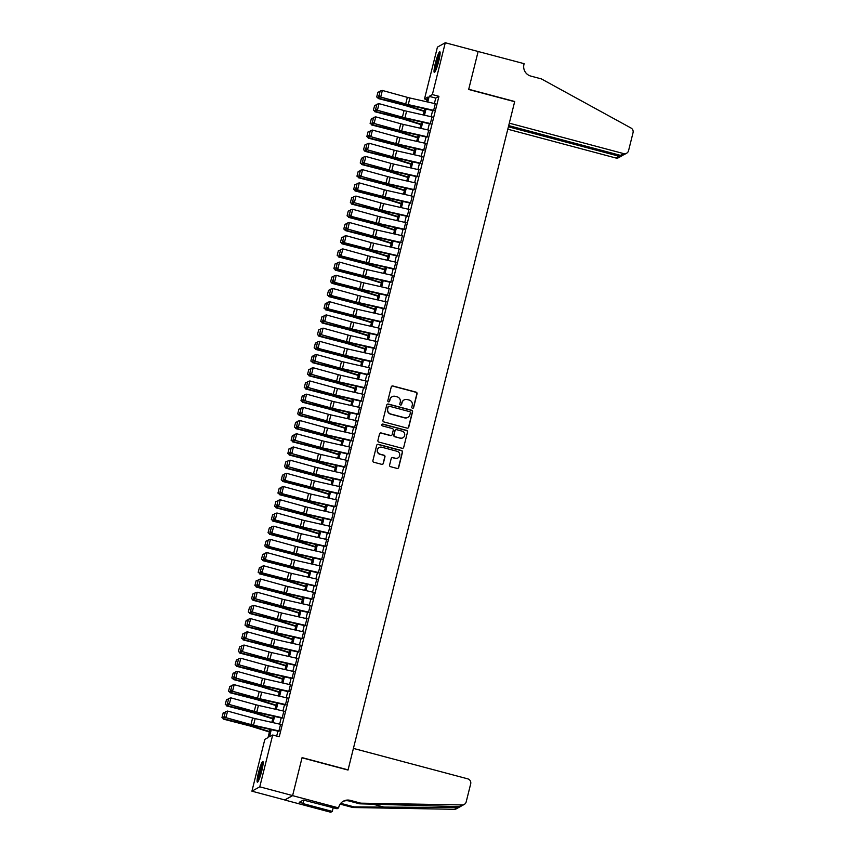 <?xml version="1.0" encoding="UTF-8"?>
<svg xmlns="http://www.w3.org/2000/svg" width="855" height="855" viewBox="0 0 855 855"><rect width="100%" height="100%" fill="white"/><g stroke="black" fill="none" stroke-linecap="round" stroke-linejoin="round"><path stroke-width="1.28" d="M412.495 408.23A0.941 0.93 61 0 0 413.617 407.557L417.058 393.792A1.347 1.325 61 0 0 416.086 392.146L392.873 385.968A1.347 1.325 61 0 0 391.259 386.92L387.828 400.696A0.941 0.93 61 0 0 389.185 401.754A0.941 0.93 61 0 0 389.634 401.177L390.072 399.392A4.307 4.243 61 0 1 395.234 396.346L397.169 396.859A4.307 4.243 61 0 1 400.268 402.107L399.819 403.891A0.941 0.93 61 0 0 401.177 404.949A0.941 0.93 61 0 0 401.626 404.372L402.074 402.587A4.307 4.243 61 0 1 407.226 399.541L409.16 400.055A4.307 4.243 61 0 1 412.26 405.302L411.811 407.076A0.941 0.93 61 0 0 412.495 408.23M413.061 408.198A0.941 0.93 61 0 0 413.403 407.675L416.845 393.909A1.347 1.325 61 0 0 415.872 392.263L392.659 386.086A1.347 1.325 61 0 0 391.793 386.15M389.078 401.807A0.941 0.93 61 0 0 389.42 401.294L390.072 399.392M401.07 405.003A0.941 0.93 61 0 0 401.412 404.49L402.074 402.587M258.467 772.76A10.698 1.379 104.9 0 1 262.87 761.506A10.698 1.379 104.9 0 1 261.769 770.921A10.698 1.379 104.9 0 1 257.366 782.175A10.698 1.379 104.9 0 1 258.467 772.76M435.419 63.014A10.698 1.379 104.9 0 1 439.833 51.76A10.698 1.379 104.9 0 1 438.733 61.175A10.698 1.379 104.9 0 1 434.329 72.429A10.698 1.379 104.9 0 1 435.419 63.014M389.591 465.056A1.347 1.325 61 0 0 390.553 466.691L397.073 468.422A1.347 1.325 61 0 0 398.687 467.471L402.491 452.177A1.347 1.325 61 0 0 401.529 450.542L378.316 444.354A1.347 1.325 61 0 0 376.702 445.316L372.887 460.61A1.347 1.325 61 0 0 373.849 462.245L381.725 464.34A1.347 1.325 61 0 0 383.339 463.389L384.964 456.837A1.347 1.325 61 0 0 384.002 455.202L380.101 454.165A3.602 3.548 61 0 1 379.214 447.55A3.602 3.548 61 0 1 381.822 447.229L397.115 451.301A3.602 3.548 61 0 1 397.992 457.917A3.602 3.548 61 0 1 395.384 458.237L392.83 457.553A1.347 1.325 61 0 0 391.216 458.504L389.591 465.056M427.083 99.629L424.508 98.934L437.429 47.111L445.284 42.75L478.137 51.492L468.668 89.465L514.657 101.702L348.071 769.863L302.082 757.616L292.613 795.577L259.77 786.824L251.915 791.185L264.836 739.361L268.021 737.598L270.062 729.379M445.284 42.75L432.363 94.574L429.178 96.348L427.767 102.023M271.281 729.657L269.507 736.764L272.692 735.001L279.254 736.754L438.936 96.326L432.363 94.574M272.692 735.001L259.77 786.824M407.119 428.12A1.347 1.325 61 0 0 408.733 427.169L412.548 411.875A1.347 1.325 61 0 0 411.576 410.229L388.362 404.052A1.347 1.325 61 0 0 386.749 405.003L382.933 420.297A1.347 1.325 61 0 0 383.906 421.932L407.119 428.12M407.525 432.021L403.71 447.315A1.347 1.325 61 0 1 402.096 448.277L378.883 442.088A1.347 1.325 61 0 1 377.91 440.453L379.545 433.902A1.347 1.325 61 0 1 381.159 432.951L390.575 435.462A1.347 1.325 61 0 0 392.189 434.511L393.268 430.161A1.347 1.325 61 0 0 392.306 428.526L382.495 425.918A0.941 0.93 61 0 1 382.271 424.187A0.941 0.93 61 0 1 382.955 424.101L406.553 430.386A1.347 1.325 61 0 1 407.525 432.021L403.71 447.315M433.656 110.327L435.302 103.722M430.364 123.537L432.01 116.932M427.073 136.736L428.718 130.131M423.781 149.946L425.427 143.341M420.489 163.145L422.135 156.54M417.197 176.354L418.843 169.75M413.906 189.554L415.551 182.949M410.614 202.763L412.26 196.158M407.322 215.962L408.968 209.357M404.03 229.172L405.676 222.567M400.738 242.371L402.384 235.766M397.447 255.581L399.093 248.976M394.155 268.78L395.801 262.175M390.863 281.99L392.509 275.385M387.572 295.189L389.217 288.584M384.28 308.399L385.926 301.794M380.977 321.598L382.634 315.003M377.686 334.807L379.331 328.202M374.394 348.006L376.04 341.412M371.102 361.216L372.748 354.611M367.81 374.415L369.456 367.821M364.519 387.625L366.164 381.02M361.227 400.824L362.873 394.23M357.935 414.034L359.581 407.429M354.643 427.233L356.289 420.639M351.352 440.443L352.997 433.838M348.06 453.642L349.706 447.047M344.768 466.851L346.414 460.247M341.476 480.05L343.122 473.456M338.185 493.26L339.83 486.655M334.893 506.47L336.539 499.865M331.601 519.669L333.247 513.064M328.309 532.879L329.955 526.274M325.018 546.078L326.663 539.473M321.726 559.288L323.372 552.683M318.434 572.487L320.08 565.882M315.142 585.696L316.788 579.092M311.84 598.895L313.486 592.291M308.548 612.105L310.194 605.5M305.256 625.304L306.902 618.699M301.965 638.514L303.611 631.909M298.673 651.713L300.319 645.108M295.381 664.923L297.027 658.318M292.089 678.122L293.735 671.517M288.798 691.332L290.444 684.727M285.506 704.531L287.152 697.937M282.214 717.74L283.86 711.136M438.936 96.326L435.751 98.101L434.393 103.519M432.651 110.53L431.102 116.729M429.36 123.74L427.81 129.928M426.068 136.939L424.518 143.138M422.765 150.149L421.226 156.337M419.474 163.348L417.935 169.547M416.182 176.558L414.643 182.746M412.89 189.757L411.351 195.955M409.598 202.966L408.059 209.154M406.307 216.176L404.768 222.364M403.015 229.375L401.476 235.563M399.723 242.585L398.184 248.773M396.431 255.784L394.892 261.972M393.14 268.994L391.601 275.182M389.848 282.193L388.309 288.381M386.556 295.402L385.017 301.591M383.264 308.602L381.715 314.79M379.973 321.811L378.423 327.999M376.681 335.01L375.131 341.198M373.389 348.22L371.84 354.408M370.097 361.419L368.548 367.607M366.806 374.629L365.256 380.817M363.514 387.828L361.964 394.016M360.222 401.038L358.673 407.226M356.92 414.237L355.381 420.425M353.628 427.447L352.089 433.635M350.336 440.646L348.797 446.834M347.045 453.855L345.505 460.043M343.753 467.054L342.214 473.253M340.461 480.264L338.922 486.452M337.169 493.463L335.63 499.662M333.877 506.673L332.339 512.861M330.586 519.872L329.047 526.071M327.294 533.082L325.755 539.27M324.002 546.281L322.463 552.48M320.711 559.491L319.172 565.679M317.419 572.69L315.869 578.888M314.127 585.899L312.577 592.088M310.835 599.109L309.286 605.297M307.543 612.308L305.994 618.496M304.252 625.518L302.702 631.706M300.96 638.717L299.41 644.905M297.668 651.927L296.119 658.115M294.377 665.126L292.827 671.314M291.085 678.336L289.535 684.524M287.782 691.535L286.243 697.723M284.491 704.744L282.952 710.933M281.199 717.944L279.66 724.132M277.907 731.153L276.689 736.07M278.922 730.94L280.568 724.345M292.613 795.577L284.758 799.938L251.915 791.185M426.549 101.745L427.692 97.171L424.508 98.934M271.815 722.368L273.354 716.18M275.107 709.158L276.646 702.97M278.399 695.959L279.938 689.771M281.69 682.75L283.229 676.562M284.982 669.551L286.532 663.352M288.274 656.341L289.824 650.153M291.566 643.142L293.115 636.943M294.857 629.932L296.407 623.744M298.149 616.733L299.699 610.534M301.441 603.523L302.991 597.335M304.733 590.324L306.282 584.125M308.024 577.114L309.574 570.926M311.327 563.915L312.866 557.717M314.619 550.706L316.158 544.517M317.91 537.496L319.449 531.308M321.202 524.297L322.741 518.109M324.494 511.087L326.033 504.899M327.786 497.888L329.325 491.7M331.077 484.678L332.616 478.49M334.369 471.479L335.908 465.291M337.661 458.269L339.2 452.081M340.953 445.07L342.492 438.882M344.244 431.861L345.783 425.672M347.536 418.661L349.075 412.473M350.828 405.452L352.378 399.264M354.12 392.253L355.669 386.065M357.411 379.043L358.961 372.855M360.703 365.844L362.253 359.656M363.995 352.634L365.545 346.446M367.287 339.435L368.836 333.247M370.578 326.225L372.128 320.037M373.87 313.026L375.42 306.838M377.173 299.816L378.712 293.628M380.464 286.617L382.003 280.419M383.756 273.408L385.295 267.22M387.048 260.209L388.587 254.01M390.34 246.999L391.879 240.811M393.631 233.8L395.17 227.601M396.923 220.59L398.462 214.402M400.215 207.391L401.754 201.192M403.507 194.181L405.046 187.993M406.798 180.982L408.337 174.783M410.09 167.772L411.629 161.584M413.382 154.563L414.921 148.375M416.674 141.364L418.213 135.176M419.965 128.154L421.515 121.966M423.257 114.955L424.807 108.767M426.014 109.034L424.475 115.233M422.723 122.244L421.184 128.432M419.431 135.443L417.881 141.641M416.139 148.652L414.59 154.841M412.847 161.852L411.298 168.05M409.556 175.061L408.006 181.249M406.264 188.26L404.714 194.459M402.972 201.47L401.423 207.658M399.68 214.669L398.131 220.868M396.389 227.879L394.839 234.067M393.097 241.089L391.547 247.277M389.795 254.288L388.255 260.476M386.503 267.497L384.964 273.685M383.211 280.697L381.672 286.885M379.919 293.906L378.38 300.094M376.627 307.105L375.089 313.293M373.336 320.315L371.797 326.503M370.044 333.514L368.505 339.702M366.752 346.724L365.213 352.912M363.461 359.923L361.922 366.111M360.169 373.133L358.63 379.321M356.877 386.332L355.338 392.52M353.585 399.541L352.046 405.73M350.293 412.741L348.744 418.929M347.002 425.95L345.452 432.138M343.71 439.149L342.16 445.337M340.418 452.359L338.869 458.547M337.127 465.558L335.577 471.746M333.835 478.768L332.285 484.956M330.543 491.967L328.993 498.166M327.251 505.177L325.702 511.365M323.949 518.376L322.41 524.575M320.657 531.586L319.118 537.774M317.365 544.785L315.826 550.983M314.074 557.994L312.535 564.182M310.782 571.193L309.243 577.392M307.49 584.403L305.951 590.591M304.198 597.602L302.659 603.801M300.907 610.812L299.368 617M297.615 624.022L296.076 630.21M294.323 637.221L292.784 643.409M291.031 650.431L289.492 656.619M287.74 663.63L286.201 669.818M284.448 676.839L282.898 683.027M281.156 690.038L279.606 696.227M277.864 703.248L276.315 709.436M274.573 716.447L273.023 722.635M435.751 98.101L429.178 96.348M403.998 399.98A4.307 4.243 61 0 0 401.861 402.705M392.007 396.784A4.307 4.243 61 0 0 389.859 399.509M407.985 428.056A1.347 1.325 61 0 0 408.519 427.286L412.334 411.992A1.347 1.325 61 0 0 411.362 410.347L388.149 404.169A1.347 1.325 61 0 0 387.283 404.233M410.389 412.815A0.941 0.93 61 0 0 409.705 411.672L389.335 406.243A0.941 0.93 61 0 0 388.202 406.905L387.732 408.786A4.307 4.243 61 0 0 390.821 414.034L404.757 417.742A4.307 4.243 61 0 0 409.919 414.696L410.389 412.815M388.544 406.392A0.941 0.93 61 0 0 387.988 407.023L388.202 406.905M407.771 417.422A4.307 4.243 61 0 1 404.543 417.86L390.617 414.151A4.307 4.243 61 0 1 387.518 408.904L387.988 407.023M402.962 448.212A1.347 1.325 61 0 0 403.496 447.443M391.44 435.398A1.347 1.325 61 0 1 390.361 435.58L380.945 433.068A1.347 1.325 61 0 0 380.08 433.132M407.311 432.138A1.347 1.325 61 0 0 406.339 430.503L382.741 424.219A0.941 0.93 61 0 0 382.164 424.251M400.343 438.059A3.602 3.548 61 0 0 404.736 434.158A3.602 3.548 61 0 0 402.074 431.123L396.688 429.691A1.347 1.325 61 0 0 395.074 430.642L393.995 434.992A1.347 1.325 61 0 0 394.957 436.627L400.129 438.177A3.602 3.548 61 0 0 402.844 437.803M395.609 429.873A1.347 1.325 61 0 0 394.86 430.76L395.074 430.642M400.129 438.177L394.743 436.745A1.347 1.325 61 0 1 393.781 435.11L394.86 430.76M397.885 457.97A3.602 3.548 61 0 1 395.17 458.355L392.627 457.671A1.347 1.325 61 0 0 391.75 457.735M379.107 447.614A3.602 3.548 61 0 0 379.887 454.283L380.101 454.165M382.591 464.276A1.347 1.325 61 0 0 383.126 463.506L384.75 456.955A1.347 1.325 61 0 0 383.788 455.32L379.887 454.283M397.938 468.358A1.347 1.325 61 0 0 398.473 467.589L402.278 452.295A1.347 1.325 61 0 0 401.316 450.66L378.102 444.472A1.347 1.325 61 0 0 377.237 444.547M378.904 95.995L378.37 98.143L403.977 104.727A10.281 1.25 14 0 1 407.643 105.753L424.262 110.936M376.809 96.818L378.37 98.143L376.692 96.968L377.963 92.201L376.692 96.968M424.155 111.385L406.125 105.774A6.851 0.834 -166 0 0 403.688 105.079L378.081 98.507M377.963 92.201L379.748 91.635M434.094 110.423L408.252 104.599A6.851 0.834 14 0 1 405.708 103.957L380.699 97.053L404.939 104.192A10.281 1.25 -166 0 0 408.754 105.144L433.56 110.744M435.74 103.818L409.898 97.994A6.851 0.834 14 0 1 407.354 97.352L382.345 90.448L380.699 97.053L379.032 95.664L380.176 91.047L379.032 95.664M378.722 95.76L379.93 97.288M382.345 90.448L380.176 91.047M435.526 70.89A9.255 1.186 104.9 0 1 435.772 67.524A9.255 1.186 104.9 0 1 440.101 53.694M439.833 55.938A8.571 1.101 -75.1 0 0 436.606 67.321A8.571 1.101 -75.1 0 0 436.403 68.806M440.133 52.786A10.623 1.368 -75.1 0 0 435.43 68.282A10.623 1.368 -75.1 0 0 435.099 71.692M258.563 780.636A9.255 1.186 104.9 0 1 258.819 777.27A9.255 1.186 104.9 0 1 263.148 763.44M262.87 765.685A8.571 1.101 -75.1 0 0 259.653 777.067A8.571 1.101 -75.1 0 0 259.439 778.552M263.169 762.532A10.623 1.368 -75.1 0 0 258.467 778.029A10.623 1.368 -75.1 0 0 258.135 781.438M507.795 129.212L615.771 157.972L618.945 156.209L619.234 155.044M508.404 126.775L618.945 156.209L621.756 155.941L618.753 157.598A4.115 4.051 -119 0 1 615.771 157.972M478.148 51.428L468.722 89.262L514.71 101.51L509.302 123.163L623.626 153.601A4.115 4.051 61 0 0 628.553 150.694L633.042 132.675A4.115 4.051 61 0 0 631.011 128.026L541.365 78.895L530.848 76.095A9.597 9.448 -119 0 1 523.955 64.403L524.136 63.676L478.063 51.482M508.693 125.61L620.452 155.364L623.626 153.601M626.608 153.237L623.605 154.905L620.452 155.364M622.493 155.354L621.756 155.941M353.414 748.403L467.728 778.841A4.115 4.051 61 0 1 470.688 783.853L466.189 801.883A4.115 4.051 61 0 1 462.234 804.929L360.778 803.166L350.272 800.366A9.597 9.448 61 0 0 338.772 807.163L338.591 807.889L292.602 795.642L302.029 757.808L348.017 770.056L353.414 748.403M464.244 804.427L456.399 808.787A4.115 4.051 -119 0 1 454.379 809.29L352.923 807.526L354.088 806.885L457.489 807.558C460.45 806.831 460.995 806.522 459.135 806.65L359.624 803.818L349.107 801.017A9.597 9.448 61 0 0 342.737 801.563M359.624 803.818L360.778 803.166M352.923 807.526L342.417 804.726A9.597 9.448 61 0 0 339.937 804.416M340.354 803.796A9.597 9.448 61 0 1 343.582 804.085L354.088 806.885M292.602 795.642L284.747 800.002L330.735 812.25L332.274 811.395L302.841 803.561L303.963 800.216M338.591 807.889L337.052 808.745L303.333 800.045L299.239 802.321L303.183 803.369M332.274 811.395L333.194 807.719M460.193 806.639L459.135 806.65L462.234 804.929M333.471 807.793A9.597 9.448 61 0 0 332.969 808.606M375.612 109.205L375.078 111.353L400.685 117.926A10.281 1.25 14 0 1 404.351 118.963L420.97 124.135M373.517 110.028L375.078 111.353L373.4 110.167L374.672 105.4L373.4 110.167M420.852 124.584L402.833 118.973A6.851 0.834 -166 0 0 400.397 118.289L374.789 111.706M374.672 105.4L376.457 104.834M372.32 122.404L371.786 124.552L397.393 131.136A10.281 1.25 14 0 1 401.059 132.172L417.678 137.345M370.226 123.227L371.786 124.552L370.108 123.377L371.38 118.61L370.108 123.377M417.561 137.794L399.541 132.183A6.851 0.834 -166 0 0 397.105 131.488L371.498 124.916M371.38 118.61L373.165 118.043M369.029 135.614L368.494 137.762L394.102 144.335A10.281 1.25 14 0 1 397.767 145.371L414.386 150.544M366.934 136.437L368.494 137.762L366.816 136.576L368.088 131.809L366.816 136.576M414.269 150.993L396.25 145.382A6.851 0.834 -166 0 0 393.813 144.698L368.206 138.115M368.088 131.809L369.873 131.243M365.737 148.813L365.203 150.961L390.81 157.544A10.281 1.25 14 0 1 394.476 158.581L411.095 163.754M363.642 149.636L365.203 150.961L363.525 149.785L364.796 145.019L363.525 149.785M410.977 164.203L392.958 158.592A6.851 0.834 -166 0 0 390.521 157.897L364.914 151.324M364.796 145.019L366.581 144.452M430.802 123.633L404.949 117.798A6.851 0.834 14 0 1 402.416 117.167L377.397 110.263L401.647 117.392A10.281 1.25 -166 0 0 405.452 118.343L430.268 123.943M432.448 117.028L406.595 111.193A6.851 0.834 14 0 1 404.062 110.562L379.043 103.658L377.397 110.263L375.74 108.874L376.884 104.246L375.74 108.874M375.43 108.959L376.638 110.487M379.043 103.658L376.884 104.246M427.511 136.832L401.658 131.007A6.851 0.834 14 0 1 399.125 130.366L374.105 123.462L398.355 130.601A10.281 1.25 -166 0 0 402.16 131.552L426.976 137.153M429.157 130.227L403.304 124.403A6.851 0.834 14 0 1 400.771 123.761L375.751 116.857L374.105 123.462L372.438 122.073L373.592 117.456L372.438 122.073M372.139 122.169L373.346 123.697M375.751 116.857L373.592 117.456M424.219 150.042L398.366 144.206A6.851 0.834 14 0 1 395.833 143.576L370.814 136.672L395.063 143.8A10.281 1.25 -166 0 0 398.868 144.752L423.685 150.352M425.865 143.437L400.012 137.602A6.851 0.834 14 0 1 397.479 136.971L372.459 130.067L370.814 136.672L369.146 135.282L370.301 130.655L369.146 135.282M368.847 135.379L370.055 136.896M372.459 130.067L370.301 130.655M420.927 163.241L395.074 157.416A6.851 0.834 14 0 1 392.541 156.775L367.522 149.871L391.772 157.01A10.281 1.25 -166 0 0 395.576 157.961L420.382 163.561M422.573 156.636L396.72 150.811A6.851 0.834 14 0 1 394.187 150.17L369.168 143.266L367.522 149.871L365.855 148.481L367.009 143.864L365.855 148.481M365.555 148.578L366.763 150.106M369.168 143.266L367.009 143.864M362.445 162.023L361.911 164.171L387.518 170.744A10.281 1.25 14 0 1 391.184 171.78L407.803 176.953M360.35 162.845L361.911 164.171L360.233 162.984L361.505 158.218L360.233 162.984M407.685 177.402L389.666 171.791A6.851 0.834 -166 0 0 387.23 171.107L361.622 164.523M361.505 158.218L363.29 157.651M417.635 176.451L391.782 170.615A6.851 0.834 14 0 1 389.249 169.985L364.23 163.081L388.48 170.209A10.281 1.25 -166 0 0 392.285 171.16L417.09 176.761M419.281 169.846L393.428 164.01A6.851 0.834 14 0 1 390.895 163.38L365.876 156.476L364.23 163.081L362.563 161.691L363.717 157.064L362.563 161.691M362.264 161.787L363.471 163.305M365.876 156.476L363.717 157.064M359.153 175.222L358.619 177.37L384.226 183.953A10.281 1.25 14 0 1 387.892 184.99L404.511 190.163M357.059 176.044L358.619 177.37L356.941 176.194L358.202 171.428L356.941 176.194M404.394 190.612L386.375 185.001A6.851 0.834 -166 0 0 383.938 184.306L358.33 177.733M358.202 171.428L359.998 170.861M414.333 189.65L388.491 183.825A6.851 0.834 14 0 1 385.958 183.184L360.938 176.28L385.188 183.419A10.281 1.25 -166 0 0 388.993 184.37L413.799 189.97M415.99 183.045L390.137 177.22A6.851 0.834 14 0 1 387.604 176.579L362.584 169.675L360.938 176.28L359.271 174.89L360.425 170.273L359.271 174.89M358.972 174.986L360.179 176.515M362.584 169.675L360.425 170.273M355.862 188.431L355.327 190.579L380.935 197.152A10.281 1.25 14 0 1 384.59 198.189L401.219 203.362M353.767 189.254L355.327 190.579L353.649 189.393L354.911 184.637L353.649 189.393M401.102 203.811L383.083 198.2A6.851 0.834 -166 0 0 380.635 197.516L355.039 190.932M354.911 184.637L356.706 184.06M411.041 202.859L385.199 197.024A6.851 0.834 14 0 1 382.666 196.394L356.877 189.714L381.896 196.618A10.281 1.25 -166 0 0 385.701 197.569L410.507 203.169M412.687 196.255L386.845 190.419A6.851 0.834 14 0 1 384.312 189.789L359.292 182.885L357.647 189.489L355.979 188.1L357.134 183.483L355.979 188.1M355.68 188.196L356.877 189.714M359.292 182.885L357.134 183.483M352.57 201.63L352.036 203.789L377.643 210.362A10.281 1.25 14 0 1 381.298 211.399L397.928 216.572M350.475 202.453L352.036 203.789L350.358 202.603L351.619 197.836L350.358 202.603M397.81 217.02L379.791 211.409A6.851 0.834 -166 0 0 377.344 210.715L351.747 204.142M351.619 197.836L353.414 197.27M407.75 216.059L381.907 210.234A6.851 0.834 14 0 1 379.374 209.593L354.355 202.688L378.605 209.828A10.281 1.25 -166 0 0 382.409 210.779L407.215 216.379M409.395 209.464L383.553 203.629A6.851 0.834 14 0 1 381.02 202.988L356.001 196.084L354.355 202.688L352.688 201.299L353.842 196.682L352.688 201.299M352.378 201.395L353.585 202.924M356.001 196.084L353.842 196.682M349.278 214.84L348.744 216.988L374.351 223.561A10.281 1.25 14 0 1 378.006 224.598L394.636 229.771M347.183 215.663L348.744 216.988L347.066 215.802L348.209 211.185L347.066 215.802M394.518 230.219L376.499 224.609A6.851 0.834 -166 0 0 374.052 223.925L348.455 217.341M348.327 211.046L350.123 210.469M404.458 229.268L378.615 223.433A6.851 0.834 14 0 1 376.082 222.802L350.293 216.123L375.313 223.027A10.281 1.25 -166 0 0 379.118 223.989L403.923 229.578M406.104 222.663L380.261 216.828A6.851 0.834 14 0 1 377.728 216.197L352.709 209.293L351.063 215.898L349.396 214.509L350.55 209.892L349.396 214.509M349.086 214.605L350.293 216.123M352.709 209.293L350.55 209.892M345.986 228.039L345.452 230.198L371.059 236.771A10.281 1.25 14 0 1 374.714 237.808L391.334 242.98M343.881 228.862L345.452 230.198L343.774 229.012L345.035 224.245L343.774 229.012M391.227 243.429L373.208 237.818A6.851 0.834 -166 0 0 370.76 237.124L345.153 230.551M345.035 224.245L346.831 223.679M401.166 242.467L375.324 236.643A6.851 0.834 14 0 1 372.791 236.001L347.771 229.097L372.021 236.237A10.281 1.25 -166 0 0 375.826 237.188L400.632 242.788M402.812 235.873L376.97 230.038A6.851 0.834 14 0 1 374.437 229.397L349.417 222.492L347.771 229.097L346.104 227.708L347.258 223.091L346.104 227.708M345.794 227.804L347.002 229.332M349.417 222.492L347.258 223.091M342.695 241.249L342.16 243.397L367.768 249.97A10.281 1.25 14 0 1 371.423 251.007L388.042 256.179M340.589 242.072L342.16 243.397L340.472 242.211L341.744 237.455L340.472 242.211M387.935 256.628L369.916 251.017A6.851 0.834 -166 0 0 367.468 250.333L341.861 243.75M341.744 237.455L343.539 236.878M397.874 255.677L372.032 249.842A6.851 0.834 14 0 1 369.488 249.211L343.71 242.531L368.729 249.436A10.281 1.25 -166 0 0 372.534 250.397L397.34 255.987M399.52 249.072L373.678 243.237A6.851 0.834 14 0 1 371.145 242.606L346.125 235.702L344.48 242.307L342.812 240.918L343.966 236.301L342.812 240.918M342.502 241.014L343.71 242.531M346.125 235.702L343.966 236.301M339.403 254.448L338.869 256.607L364.476 263.18A10.281 1.25 14 0 1 368.131 264.216L384.75 269.389M337.298 255.282L338.869 256.607L337.18 255.421L338.334 250.793L337.18 255.421M384.643 269.838L366.624 264.227A6.851 0.834 -166 0 0 364.177 263.532L338.569 256.96M338.452 250.654L340.247 250.088M394.583 268.876L368.74 263.051A6.851 0.834 14 0 1 366.197 262.41L340.418 255.741L365.438 262.645A10.281 1.25 -166 0 0 369.242 263.596L394.048 269.197M396.228 262.282L370.386 256.447A6.851 0.834 14 0 1 367.842 255.805L342.834 248.901L341.188 255.506L339.521 254.127L340.675 249.5L339.521 254.127M339.211 254.213L340.418 255.741M342.834 248.901L340.675 249.5M336.111 267.658L335.577 269.806L361.184 276.379A10.281 1.25 14 0 1 364.839 277.415L381.458 282.599M334.006 268.481L335.577 269.806L333.888 268.62L335.042 264.003L333.888 268.62M381.351 283.037L363.332 277.426A6.851 0.834 -166 0 0 360.885 276.742L335.278 270.169M335.16 263.864L336.955 263.287M391.291 282.086L365.448 276.251A6.851 0.834 14 0 1 362.905 275.62L337.127 268.94L362.146 275.844A10.281 1.25 -166 0 0 365.951 276.806L390.756 282.396M392.937 275.481L367.094 269.646A6.851 0.834 14 0 1 364.551 269.015L339.542 262.111L337.896 268.716L336.229 267.326L337.383 262.709L336.229 267.326M335.919 267.423L337.127 268.94M339.542 262.111L337.383 262.709M332.819 280.857L332.285 283.016L357.882 289.589A10.281 1.25 14 0 1 361.547 290.625L378.166 295.798M330.714 281.69L332.285 283.016L330.596 281.829L331.868 277.063L330.596 281.829M378.06 296.247L360.041 290.636A6.851 0.834 -166 0 0 357.593 289.941L331.986 283.368M331.868 277.063L333.664 276.496M387.999 295.285L362.157 289.46A6.851 0.834 14 0 1 359.613 288.819L333.835 282.15L358.854 289.054A10.281 1.25 -166 0 0 362.659 290.005L387.465 295.606M389.645 288.691L363.803 282.855A6.851 0.834 14 0 1 361.259 282.214L336.25 275.31L334.604 281.915L332.937 280.536L334.091 275.909L332.937 280.536M332.627 280.622L333.835 282.15M336.25 275.31L334.091 275.909M329.528 294.067L328.993 296.215L354.59 302.788A10.281 1.25 14 0 1 358.256 303.824L374.875 309.008M327.422 294.89L328.993 296.215L327.305 295.028L328.577 290.273L327.305 295.028M374.768 309.457L356.749 303.835A6.851 0.834 -166 0 0 354.301 303.151L328.694 296.578M328.577 290.273L330.361 289.695M384.707 308.495L358.865 302.659A6.851 0.834 14 0 1 356.321 302.029L330.543 295.349L355.562 302.253A10.281 1.25 -166 0 0 359.367 303.215L384.173 308.805M386.353 301.89L360.511 296.065A6.851 0.834 14 0 1 357.967 295.424L332.958 288.52L331.312 295.125L329.645 293.735L330.8 289.118L329.645 293.735M329.335 293.831L330.543 295.349M332.958 288.52L330.8 289.118M326.236 307.266L325.702 309.425L351.298 315.997A10.281 1.25 14 0 1 354.964 317.034L371.583 322.207M324.13 308.099L325.702 309.425L324.013 308.238L325.285 303.472L324.013 308.238M371.476 322.656L353.446 317.045A6.851 0.834 -166 0 0 351.01 316.35L325.402 309.777M325.285 303.472L327.07 302.905M381.416 321.694L355.573 315.869A6.851 0.834 14 0 1 353.03 315.228L327.251 308.559L352.271 315.463A10.281 1.25 -166 0 0 356.075 316.414L380.881 322.014M383.061 315.1L357.219 309.264A6.851 0.834 14 0 1 354.675 308.634L329.667 301.73L328.021 308.324L326.354 306.945L327.508 302.317L326.354 306.945M326.044 307.031L327.251 308.559M329.667 301.73L327.508 302.317M322.944 320.475L322.399 322.624L348.006 329.196A10.281 1.25 14 0 1 351.672 330.233L368.291 335.416M320.839 321.298L322.399 322.624L320.721 321.437L321.993 316.681L320.721 321.437M368.184 335.865L350.155 330.244A6.851 0.834 -166 0 0 347.718 329.56L322.111 322.987M321.993 316.681L323.778 316.104M378.124 334.904L352.281 329.068A6.851 0.834 14 0 1 349.738 328.438L324.729 321.533L348.968 328.662A10.281 1.25 -166 0 0 352.784 329.624L377.589 335.213M379.77 328.299L353.927 322.474A6.851 0.834 14 0 1 351.384 321.833L326.375 314.929L324.729 321.533L323.062 320.144L324.216 315.527L323.062 320.144M322.752 320.24L323.96 321.758M326.375 314.929L324.216 315.527M319.652 333.685L319.107 335.833L344.715 342.406A10.281 1.25 14 0 1 348.38 343.443L365 348.616M317.547 334.508L319.107 335.833L317.429 334.647L318.701 329.88L317.429 334.647M364.893 349.064L346.863 343.454A6.851 0.834 -166 0 0 344.426 342.759L318.819 336.186M318.701 329.88L320.486 329.314M374.832 348.103L348.99 342.278A6.851 0.834 14 0 1 346.446 341.637L321.437 334.733L345.677 341.872A10.281 1.25 -166 0 0 349.492 342.823L374.298 348.423M376.478 341.508L350.636 335.673A6.851 0.834 14 0 1 348.092 335.042L323.083 328.138L321.437 334.733L319.77 333.354L320.914 328.726L319.77 333.354M319.46 333.439L320.668 334.968M323.083 328.138L320.914 328.726M316.361 346.884L315.816 349.032L341.423 355.605A10.281 1.25 14 0 1 345.089 356.642L361.708 361.825M314.255 347.707L315.816 349.032L314.138 347.857L315.41 343.09L314.138 347.857M361.601 362.274L343.571 356.653A6.851 0.834 -166 0 0 341.134 355.969L315.527 349.396M315.41 343.09L317.194 342.513M371.54 361.312L345.698 355.477A6.851 0.834 14 0 1 343.154 354.846L317.376 348.167L342.385 355.071A10.281 1.25 -166 0 0 346.2 356.033L371.006 361.622M373.186 354.707L347.344 348.883A6.851 0.834 14 0 1 344.8 348.242L319.791 341.337L318.146 347.942L316.478 346.553L317.622 341.936L316.478 346.553M316.168 346.649L317.376 348.167M319.791 341.337L317.622 341.936M313.069 360.094L312.524 362.242L338.131 368.815A10.281 1.25 14 0 1 341.797 369.852L358.416 375.024M310.964 360.917L312.524 362.242L310.846 361.056L312.118 356.289L310.846 361.056M358.309 375.473L340.279 369.862A6.851 0.834 -166 0 0 337.843 369.168L312.235 362.595M312.118 356.289L313.903 355.723M368.249 374.511L342.406 368.687A6.851 0.834 14 0 1 339.863 368.045L314.854 361.141L339.093 368.281A10.281 1.25 -166 0 0 342.908 369.232L367.714 374.832M369.894 367.917L344.052 362.082A6.851 0.834 14 0 1 341.508 361.451L316.5 354.547L314.854 361.141L313.187 359.763L314.33 355.135L313.187 359.763M312.877 359.848L314.084 361.376M316.5 354.547L314.33 355.135M309.767 373.293L309.232 375.441L334.839 382.025A10.281 1.25 14 0 1 338.505 383.051L355.124 388.234M307.672 374.116L309.232 375.441L307.554 374.266L308.826 369.499L307.554 374.266M355.007 388.683L336.988 383.061A6.851 0.834 -166 0 0 334.551 382.377L308.944 375.805M308.826 369.499L310.611 368.922M364.957 387.721L339.104 381.886A6.851 0.834 14 0 1 336.571 381.255L311.551 374.351L335.801 381.48A10.281 1.25 -166 0 0 339.617 382.442L364.422 388.031M366.603 381.116L340.75 375.292A6.851 0.834 14 0 1 338.217 374.65L313.208 367.746L311.551 374.351L309.895 372.962L311.038 368.345L309.895 372.962M309.585 373.058L310.793 374.576M313.208 367.746L311.038 368.345M306.475 386.503L305.94 388.651L331.548 395.224A10.281 1.25 14 0 1 335.213 396.26L351.833 401.433M304.38 387.326L305.94 388.651L304.262 387.465L305.534 382.698L304.262 387.465M351.715 401.882L333.696 396.271A6.851 0.834 -166 0 0 331.259 395.576L305.652 389.004M305.534 382.698L307.319 382.132M361.665 400.931L335.812 395.096A6.851 0.834 14 0 1 333.279 394.454L308.26 387.55L332.51 394.689A10.281 1.25 -166 0 0 336.314 395.641L361.131 401.241M363.311 394.326L337.458 388.491A6.851 0.834 14 0 1 334.925 387.86L309.905 380.956L308.26 387.55L306.592 386.171L307.747 381.544L306.592 386.171M306.293 386.257L307.501 387.785M309.905 380.956L307.747 381.544M303.183 399.702L302.649 401.85L328.256 408.434A10.281 1.25 14 0 1 331.922 409.46L348.541 414.643M301.088 400.525L302.649 401.85L300.971 400.674L302.243 395.908L300.971 400.674M348.423 415.092L330.404 409.47A6.851 0.834 -166 0 0 327.967 408.786L302.36 402.213M302.243 395.908L304.027 395.341M358.373 414.13L332.52 408.295A6.851 0.834 14 0 1 329.987 407.664L304.968 400.76L329.218 407.888A10.281 1.25 -166 0 0 333.023 408.85L357.839 414.44M360.019 407.525L334.166 401.7A6.851 0.834 14 0 1 331.633 401.059L306.614 394.155L304.968 400.76L303.301 399.371L304.455 394.754L303.301 399.371M303.001 399.467L304.209 400.984M306.614 394.155L304.455 394.754M299.891 412.912L299.357 415.06L324.964 421.633A10.281 1.25 14 0 1 328.63 422.669L345.249 427.842M297.797 413.735L299.357 415.06L297.679 413.873L298.951 409.107L297.679 413.873M345.131 428.291L327.112 422.68A6.851 0.834 -166 0 0 324.676 421.985L299.068 415.412M298.951 409.107L300.736 408.54M355.082 427.34L329.228 421.504A6.851 0.834 14 0 1 326.696 420.863L301.676 413.959L325.926 421.098A10.281 1.25 -166 0 0 329.731 422.049L354.536 427.65M356.727 420.735L330.874 414.899A6.851 0.834 14 0 1 328.341 414.269L303.322 407.365L301.676 413.959L300.009 412.58L301.163 407.953L300.009 412.58M299.71 412.666L300.917 414.194M303.322 407.365L301.163 407.953M296.599 426.111L296.065 428.259L321.672 434.842A10.281 1.25 14 0 1 325.338 435.868L341.957 441.052M294.505 426.934L296.065 428.259L294.387 427.083L295.659 422.317L294.387 427.083M341.84 441.501L323.821 435.89A6.851 0.834 -166 0 0 321.384 435.195L295.777 428.622M295.659 422.317L297.444 421.75M351.79 440.539L325.937 434.703A6.851 0.834 14 0 1 323.404 434.073L298.384 427.169L322.634 434.308A10.281 1.25 -166 0 0 326.439 435.259L351.245 440.849M353.436 433.934L327.583 428.109A6.851 0.834 14 0 1 325.05 427.468L300.03 420.564L298.384 427.169L296.717 425.779L297.871 421.162L296.717 425.779M296.418 425.876L297.626 427.404M300.03 420.564L297.871 421.162M293.308 439.32L292.773 441.469L318.381 448.041A10.281 1.25 14 0 1 322.046 449.078L338.666 454.251M291.213 440.143L292.773 441.469L291.095 440.282L292.357 435.516L291.095 440.282M338.548 454.7L320.529 449.089A6.851 0.834 -166 0 0 318.092 448.405L292.485 441.821M292.357 435.516L294.152 434.949M348.498 453.749L322.645 447.913A6.851 0.834 14 0 1 320.112 447.272L295.093 440.368L319.343 447.507A10.281 1.25 -166 0 0 323.147 448.458L347.953 454.058M350.144 447.144L324.291 441.308A6.851 0.834 14 0 1 321.758 440.678L296.738 433.774L295.093 440.368L293.425 438.989L294.58 434.361L293.425 438.989M293.126 439.075L294.334 440.603M296.738 433.774L294.58 434.361M290.016 452.519L289.482 454.668L315.089 461.251A10.281 1.25 14 0 1 318.744 462.277L335.374 467.461M287.921 453.342L289.482 454.668L287.804 453.492L289.065 448.725L287.804 453.492M335.256 467.909L317.237 462.299A6.851 0.834 -166 0 0 314.79 461.604L289.193 455.031M289.065 448.725L290.86 448.159M345.196 466.948L319.353 461.112A6.851 0.834 14 0 1 316.82 460.482L291.801 453.577L316.051 460.717A10.281 1.25 -166 0 0 319.856 461.668L344.661 467.268M346.841 460.343L320.999 454.518A6.851 0.834 14 0 1 318.466 453.877L293.447 446.973L291.801 453.577L290.134 452.188L291.288 447.571L290.134 452.188M289.834 452.284L291.031 453.813M293.447 446.973L291.288 447.571M286.724 465.729L286.19 467.877L311.797 474.45A10.281 1.25 14 0 1 315.452 475.487L332.082 480.66M284.63 466.552L286.19 467.877L284.512 466.691L285.773 461.924L284.512 466.691M331.964 481.109L313.945 475.498A6.851 0.834 -166 0 0 311.498 474.814L285.901 468.23M285.773 461.924L287.569 461.358M341.904 480.157L316.061 474.322A6.851 0.834 14 0 1 313.529 473.681L288.509 466.777L312.759 473.916A10.281 1.25 -166 0 0 316.564 474.867L341.369 480.467M343.55 473.552L317.707 467.717A6.851 0.834 14 0 1 315.174 467.087L290.155 460.182L288.509 466.777L286.842 465.398L287.996 460.77L286.842 465.398M286.543 465.483L287.74 467.012M290.155 460.182L287.996 460.77M283.433 478.928L282.898 481.076L308.505 487.66A10.281 1.25 14 0 1 312.161 488.686L328.79 493.869M281.338 479.751L282.898 481.076L281.22 479.901L282.481 475.134L281.22 479.901M328.673 494.318L310.654 488.707A6.851 0.834 -166 0 0 308.206 488.013L282.61 481.44M282.481 475.134L284.277 474.568M338.612 493.356L312.77 487.532A6.851 0.834 14 0 1 310.237 486.89L284.448 480.221L309.467 487.126A10.281 1.25 -166 0 0 313.272 488.077L338.078 493.677M340.258 486.752L314.416 480.927A6.851 0.834 14 0 1 311.883 480.286L286.863 473.381L285.217 479.986L283.55 478.597L284.704 473.98L283.55 478.597M283.24 478.693L284.448 480.221M286.863 473.381L284.704 473.98M280.141 492.138L279.606 494.286L305.214 500.859A10.281 1.25 14 0 1 308.869 501.896L325.499 507.068M278.035 492.961L279.606 494.286L277.928 493.1L279.19 488.333L277.928 493.1M325.381 507.517L307.362 501.906A6.851 0.834 -166 0 0 304.914 501.222L279.318 494.639M279.19 488.333L280.985 487.767M335.32 506.566L309.478 500.731A6.851 0.834 14 0 1 306.945 500.1L281.156 493.421L306.176 500.325A10.281 1.25 -166 0 0 309.98 501.276L334.786 506.876M336.966 499.961L311.124 494.126A6.851 0.834 14 0 1 308.591 493.495L283.571 486.591L281.926 493.196L280.258 491.807L281.413 487.179L280.258 491.807M279.948 491.892L281.156 493.421M283.571 486.591L281.413 487.179M276.849 505.337L276.315 507.485L301.922 514.069A10.281 1.25 14 0 1 305.577 515.105L322.196 520.278M274.744 506.16L276.315 507.485L274.626 506.31L275.898 501.543L274.626 506.31M322.089 520.727L304.07 515.116A6.851 0.834 -166 0 0 301.623 514.421L276.015 507.849M275.898 501.543L277.693 500.977M332.029 519.765L306.186 513.941A6.851 0.834 14 0 1 303.653 513.299L278.634 506.395L302.884 513.534A10.281 1.25 -166 0 0 306.688 514.486L331.494 520.086M333.674 513.16L307.832 507.336A6.851 0.834 14 0 1 305.299 506.694L280.28 499.79L278.634 506.395L276.967 505.006L278.121 500.389L276.967 505.006M276.657 505.102L277.864 506.63M280.28 499.79L278.121 500.389M273.557 518.547L273.023 520.695L298.63 527.268A10.281 1.25 14 0 1 302.285 528.305L318.904 533.477M271.452 519.37L273.023 520.695L271.334 519.509L272.606 514.742L271.334 519.509M318.797 533.926L300.778 528.315A6.851 0.834 -166 0 0 298.331 527.631L272.724 521.048M272.606 514.742L274.402 514.176M328.737 532.975L302.894 527.14A6.851 0.834 14 0 1 300.351 526.509L274.573 519.829L299.592 526.733A10.281 1.25 -166 0 0 303.397 527.685L328.202 533.285M330.383 526.37L304.54 520.535A6.851 0.834 14 0 1 301.997 519.904L276.988 513L275.342 519.605L273.675 518.216L274.829 513.588L273.675 518.216M273.365 518.312L274.573 519.829M276.988 513L274.829 513.588M270.266 531.746L269.731 533.894L295.338 540.478A10.281 1.25 14 0 1 298.994 541.514L315.613 546.687M268.16 532.569L269.731 533.894L268.043 532.718L269.314 527.952L268.043 532.718M315.506 547.136L297.487 541.525A6.851 0.834 -166 0 0 295.039 540.83L269.432 534.257M269.314 527.952L271.11 527.385M325.445 546.174L299.603 540.349A6.851 0.834 14 0 1 297.059 539.708L271.281 533.039L296.3 539.943A10.281 1.25 -166 0 0 300.105 540.894L324.911 546.495M327.091 539.569L301.249 533.744A6.851 0.834 14 0 1 298.705 533.103L273.696 526.199L272.05 532.804L270.383 531.415L271.537 526.798L270.383 531.415M270.073 531.511L271.281 533.039M273.696 526.199L271.537 526.798M266.974 544.956L266.439 547.104L292.047 553.677A10.281 1.25 14 0 1 295.702 554.713L312.321 559.886M264.868 545.779L266.439 547.104L264.751 545.918L266.023 541.151L264.751 545.918M312.214 560.335L294.195 554.724A6.851 0.834 -166 0 0 291.747 554.04L266.14 547.457M266.023 541.151L267.818 540.584M322.153 559.384L296.311 553.548A6.851 0.834 14 0 1 293.767 552.918L267.989 546.238L293.009 553.142A10.281 1.25 -166 0 0 296.813 554.093L321.619 559.694M323.799 552.779L297.957 546.944A6.851 0.834 14 0 1 295.413 546.313L270.404 539.409L268.759 546.014L267.091 544.624L268.246 539.997L267.091 544.624M266.781 544.721L267.989 546.238M270.404 539.409L268.246 539.997M263.682 558.155L263.148 560.303L288.744 566.886A10.281 1.25 14 0 1 292.41 567.923L309.029 573.096M261.577 558.978L263.148 560.303L261.459 559.127L262.731 554.361L261.459 559.127M308.922 573.545L290.903 567.934A6.851 0.834 -166 0 0 288.456 567.239L262.848 560.666M262.731 554.361L264.516 553.794M318.862 572.583L293.019 566.758A6.851 0.834 14 0 1 290.476 566.117L264.697 559.448L289.717 566.352A10.281 1.25 -166 0 0 293.522 567.303L318.327 572.903M320.507 565.978L294.665 560.153A6.851 0.834 14 0 1 292.121 559.512L267.113 552.608L265.467 559.213L263.8 557.823L264.954 553.206L263.8 557.823M263.49 557.92L264.697 559.448M267.113 552.608L264.954 553.206M260.39 571.364L259.856 573.513L285.452 580.085A10.281 1.25 14 0 1 289.118 581.122L305.737 586.295M258.285 572.187L259.856 573.513L258.167 572.326L259.439 567.57L258.167 572.326M305.63 586.744L287.601 581.133A6.851 0.834 -166 0 0 285.164 580.449L259.557 573.865M259.439 567.57L261.224 566.993M315.57 585.793L289.727 579.957A6.851 0.834 14 0 1 287.184 579.327L261.406 572.647L286.425 579.551A10.281 1.25 -166 0 0 290.23 580.502L315.035 586.103M317.216 579.188L291.373 573.352A6.851 0.834 14 0 1 288.83 572.722L263.821 565.818L262.175 572.423L260.508 571.033L261.662 566.416L260.508 571.033M260.198 571.129L261.406 572.647M263.821 565.818L261.662 566.416M257.099 584.564L256.564 586.722L282.161 593.295A10.281 1.25 14 0 1 285.827 594.332L302.446 599.505M254.993 585.386L256.564 586.722L254.876 585.536L256.147 580.769L254.876 585.536M302.339 599.954L284.309 594.343A6.851 0.834 -166 0 0 281.872 593.648L256.265 587.075M256.147 580.769L257.932 580.203M312.278 598.992L286.436 593.167A6.851 0.834 14 0 1 283.892 592.526L258.114 585.857L283.133 592.761A10.281 1.25 -166 0 0 286.938 593.712L311.744 599.312M313.924 592.397L288.082 586.562A6.851 0.834 14 0 1 285.538 585.921L260.529 579.017L258.883 585.622L257.216 584.232L258.37 579.615L257.216 584.232M256.906 584.328L258.114 585.857M260.529 579.017L258.37 579.615M253.807 597.773L253.262 599.921L278.869 606.494A10.281 1.25 14 0 1 282.535 607.531L299.154 612.704M251.701 598.596L253.262 599.921L251.584 598.735L252.738 594.118L251.584 598.735M299.047 613.153L281.017 607.542A6.851 0.834 -166 0 0 278.58 606.858L252.973 600.274M252.856 593.979L254.64 593.402M308.986 612.201L283.144 606.366A6.851 0.834 14 0 1 280.6 605.735L255.592 598.831L279.831 605.96A10.281 1.25 -166 0 0 283.646 606.922L308.452 612.511M310.632 605.596L284.79 599.761A6.851 0.834 14 0 1 282.246 599.131L257.237 592.226L255.592 598.831L253.924 597.442L255.079 592.825L253.924 597.442M253.614 597.538L254.822 599.056M257.237 592.226L255.079 592.825M250.515 610.972L249.97 613.131L275.577 619.704A10.281 1.25 14 0 1 279.243 620.741L295.862 625.913M248.41 611.795L249.97 613.131L248.292 611.945L249.564 607.178L248.292 611.945M295.755 626.362L277.725 620.751A6.851 0.834 -166 0 0 275.289 620.057L249.681 613.484M249.564 607.178L251.349 606.612M305.695 625.4L279.852 619.576A6.851 0.834 14 0 1 277.309 618.935L252.3 612.03L276.539 619.17A10.281 1.25 -166 0 0 280.355 620.121L305.16 625.721M307.34 618.806L281.498 612.971A6.851 0.834 14 0 1 278.954 612.33L253.946 605.426L252.3 612.03L250.633 610.641L251.776 606.024L250.633 610.641M250.323 610.737L251.53 612.266M253.946 605.426L251.776 606.024M247.223 624.182L246.678 626.33L272.285 632.903A10.281 1.25 14 0 1 275.951 633.94L292.57 639.113M245.118 625.005L246.678 626.33L245 625.144L246.155 620.527L245 625.144M292.463 639.561L274.434 633.95A6.851 0.834 -166 0 0 271.997 633.266L246.39 626.683M246.272 620.388L248.057 619.811M302.403 638.61L276.56 632.775A6.851 0.834 14 0 1 274.017 632.144L249.008 625.24L273.247 632.369A10.281 1.25 -166 0 0 277.063 633.331L301.868 638.92M304.049 632.005L278.206 626.17A6.851 0.834 14 0 1 275.663 625.539L250.654 618.635L249.008 625.24L247.341 623.851L248.484 619.234L247.341 623.851M247.031 623.947L248.239 625.465M250.654 618.635L248.484 619.234M243.921 637.381L243.386 639.54L268.994 646.113A10.281 1.25 14 0 1 272.66 647.149L289.279 652.322M241.826 638.215L243.386 639.54L241.709 638.354L242.98 633.587L241.709 638.354M289.172 652.771L271.142 647.16A6.851 0.834 -166 0 0 268.705 646.466L243.098 639.893M242.98 633.587L244.765 633.021M299.111 651.809L273.258 645.985A6.851 0.834 14 0 1 270.725 645.343L245.716 638.439L269.956 645.578A10.281 1.25 -166 0 0 273.771 646.53L298.577 652.13M300.757 645.215L274.915 639.38A6.851 0.834 14 0 1 272.371 638.738L247.362 631.834L245.716 638.439L244.049 637.061L245.193 632.433L244.049 637.061M243.739 637.146L244.947 638.674M247.362 631.834L245.193 632.433M240.629 650.591L240.095 652.739L265.702 659.312A10.281 1.25 14 0 1 269.368 660.349L285.987 665.532M238.534 651.414L240.095 652.739L238.417 651.553L239.571 646.936L238.417 651.553M285.869 665.97L267.85 660.359A6.851 0.834 -166 0 0 265.413 659.675L239.806 653.102M239.689 646.797L241.473 646.22M295.819 665.019L269.966 659.184A6.851 0.834 14 0 1 267.433 658.553L242.414 651.649L266.664 658.778A10.281 1.25 -166 0 0 270.469 659.739L295.285 665.329M297.465 658.414L271.612 652.579A6.851 0.834 14 0 1 269.079 651.948L244.06 645.044L242.414 651.649L240.757 650.26L241.901 645.643L240.757 650.26M240.447 650.356L241.655 651.873M244.06 645.044L241.901 645.643M237.337 663.79L236.803 665.949L262.41 672.522A10.281 1.25 14 0 1 266.076 673.558L282.695 678.731M235.243 664.624L236.803 665.949L235.125 664.763L236.397 659.996L235.125 664.763M282.577 679.18L264.558 673.569A6.851 0.834 -166 0 0 262.122 672.874L236.514 666.302M236.397 659.996L238.182 659.429M292.528 678.218L266.675 672.393A6.851 0.834 14 0 1 264.142 671.752L239.122 664.848L263.372 671.987A10.281 1.25 -166 0 0 267.177 672.938L291.993 678.539M294.173 671.624L268.32 665.789A6.851 0.834 14 0 1 265.787 665.147L240.768 658.243L239.122 664.848L237.455 663.469L238.609 658.842L237.455 663.469M237.156 663.555L238.363 665.083M240.768 658.243L238.609 658.842M234.046 677L233.511 679.148L259.118 685.721A10.281 1.25 14 0 1 262.784 686.757L279.403 691.941M231.951 677.823L233.511 679.148L231.833 677.962L233.105 673.206L231.833 677.962M279.286 692.39L261.267 686.768A6.851 0.834 -166 0 0 258.83 686.084L233.223 679.511M233.105 673.206L234.89 672.629M289.236 691.428L263.383 685.592A6.851 0.834 14 0 1 260.85 684.962L235.83 678.058L260.08 685.186A10.281 1.25 -166 0 0 263.885 686.148L288.701 691.738M290.882 684.823L265.029 678.988A6.851 0.834 14 0 1 262.496 678.357L237.476 671.453L235.83 678.058L234.163 676.668L235.317 672.051L234.163 676.668M233.864 676.765L235.072 678.282M237.476 671.453L235.317 672.051M230.754 690.199L230.219 692.358L255.827 698.93A10.281 1.25 14 0 1 259.493 699.967L276.112 705.14M228.659 691.032L230.219 692.358L228.542 691.171L229.813 686.405L228.542 691.171M275.994 705.589L257.975 699.978A6.851 0.834 -166 0 0 255.538 699.283L229.931 692.71M229.813 686.405L231.598 685.838M285.944 704.627L260.091 698.802A6.851 0.834 14 0 1 257.558 698.161L232.539 691.257L256.789 698.396A10.281 1.25 -166 0 0 260.593 699.347L285.399 704.948M287.59 698.033L261.737 692.197A6.851 0.834 14 0 1 259.204 691.556L234.185 684.663L232.539 691.257L230.871 689.878L232.026 685.25L230.871 689.878M230.572 689.964L231.78 691.492M234.185 684.663L232.026 685.25M227.462 703.409L226.928 705.557L252.535 712.13A10.281 1.25 14 0 1 256.201 713.166L272.82 718.35M225.367 704.231L226.928 705.557L225.25 704.37L226.522 699.614L225.25 704.37M272.702 718.798L254.683 713.177A6.851 0.834 -166 0 0 252.246 712.493L226.639 705.92M226.522 699.614L228.306 699.037M282.652 717.837L256.799 712.001A6.851 0.834 14 0 1 254.266 711.371L229.247 704.467L253.497 711.595A10.281 1.25 -166 0 0 257.302 712.557L282.107 718.147M284.298 711.232L258.445 705.407A6.851 0.834 14 0 1 255.912 704.766L230.893 697.862L229.247 704.467L227.58 703.077L228.734 698.46L227.58 703.077M227.28 703.173L228.488 704.691M230.893 697.862L228.734 698.46M224.17 716.608L223.636 718.766L249.243 725.339A10.281 1.25 14 0 1 252.898 726.376L269.528 731.549M222.076 717.441L223.636 718.766L221.958 717.58L223.219 712.814L221.958 717.58M269.411 731.998L251.391 726.387A6.851 0.834 -166 0 0 248.955 725.692L223.347 719.119M223.219 712.814L225.015 712.247M279.35 731.036L253.508 725.211A6.851 0.834 14 0 1 250.975 724.57L225.955 717.666L250.205 724.805A10.281 1.25 -166 0 0 254.01 725.756L278.816 731.356M281.006 724.442L255.153 718.606A6.851 0.834 14 0 1 252.62 717.976L227.601 711.071L225.955 717.666L224.288 716.287L225.442 711.659L224.288 716.287M223.989 716.372L225.196 717.901M227.601 711.071L225.442 711.659M404.169 103.979L403.977 104.727M407.846 104.93L407.643 105.753M408.252 104.599L409.898 97.994M405.708 103.957L407.354 97.352M349.107 801.017L350.272 800.366M343.582 804.085L342.417 804.726M454.379 809.29L457.489 807.558M385.199 807.419L372.481 804.031M400.877 117.178L400.685 117.926M404.554 118.14L404.351 118.963M397.586 130.388L397.393 131.136M401.262 131.339L401.059 132.172M394.294 143.587L394.102 144.335M397.97 144.548L397.767 145.371M390.992 156.796L390.81 157.544M394.679 157.748L394.476 158.581M404.949 117.798L406.595 111.193M402.416 117.167L404.062 110.562M401.658 131.007L403.304 124.403M399.125 130.366L400.771 123.761M398.366 144.206L400.012 137.602M395.833 143.576L397.479 136.971M395.074 157.416L396.72 150.811M392.541 156.775L394.187 150.17M387.7 169.995L387.518 170.744M391.387 170.957L391.184 171.78M391.782 170.615L393.428 164.01M389.249 169.985L390.895 163.38M384.408 183.205L384.226 183.953M388.095 184.156L387.892 184.99M388.491 183.825L390.137 177.22M385.958 183.184L387.604 176.579M381.116 196.404L380.935 197.152M384.803 197.366L384.59 198.189M385.199 197.024L386.845 190.419M382.666 196.394L384.312 189.789M377.825 209.614L377.643 210.362M381.512 210.565L381.298 211.399M381.907 210.234L383.553 203.629M379.374 209.593L381.02 202.988M374.533 222.813L374.351 223.561M378.22 223.775L378.006 224.598M378.615 223.433L380.261 216.828M376.082 222.802L377.728 216.197M371.241 236.023L371.059 236.771M374.928 236.974L374.714 237.808M375.324 236.643L376.97 230.038M372.791 236.001L374.437 229.397M367.949 249.222L367.768 249.97M371.636 250.184L371.423 251.007M372.032 249.842L373.678 243.237M369.488 249.211L371.145 242.606M364.658 262.432L364.476 263.18M368.334 263.383L368.131 264.216M368.74 263.051L370.386 256.447M366.197 262.41L367.842 255.805M361.366 275.631L361.184 276.379M365.042 276.593L364.839 277.415M365.448 276.251L367.094 269.646M362.905 275.62L364.551 269.015M358.074 288.84L357.882 289.589M361.751 289.802L361.547 290.625M362.157 289.46L363.803 282.855M359.613 288.819L361.259 282.214M354.782 302.039L354.59 302.788M358.459 303.001L358.256 303.824M358.865 302.659L360.511 296.065M356.321 302.029L357.967 295.424M351.49 315.249L351.298 315.997M355.167 316.211L354.964 317.034M355.573 315.869L357.219 309.264M353.03 315.228L354.675 308.634M348.199 328.448L348.006 329.196M351.875 329.41L351.672 330.233M352.281 329.068L353.927 322.474M349.738 328.438L351.384 321.833M344.907 341.658L344.715 342.406M348.584 342.62L348.38 343.443M348.99 342.278L350.636 335.673M346.446 341.637L348.092 335.042M341.615 354.857L341.423 355.605M345.292 355.819L345.089 356.642M345.698 355.477L347.344 348.883M343.154 354.846L344.8 348.242M338.324 368.067L338.131 368.815M342 369.029L341.797 369.852M342.406 368.687L344.052 362.082M339.863 368.045L341.508 361.451M335.032 381.266L334.839 382.025M338.708 382.228L338.505 383.051M339.104 381.886L340.75 375.292M336.571 381.255L338.217 374.65M331.74 394.476L331.548 395.224M335.416 395.438L335.213 396.26M335.812 395.096L337.458 388.491M333.279 394.454L334.925 387.86M328.448 407.675L328.256 408.434M332.125 408.637L331.922 409.46M332.52 408.295L334.166 401.7M329.987 407.664L331.633 401.059M325.146 420.884L324.964 421.633M328.833 421.846L328.63 422.669M329.228 421.504L330.874 414.899M326.696 420.863L328.341 414.269M321.854 434.084L321.672 434.842M325.541 435.045L325.338 435.868M325.937 434.703L327.583 428.109M323.404 434.073L325.05 427.468M318.562 447.293L318.381 448.041M322.25 448.255L322.046 449.078M322.645 447.913L324.291 441.308M320.112 447.272L321.758 440.678M315.271 460.492L315.089 461.251M318.958 461.454L318.744 462.277M319.353 461.112L320.999 454.518M316.82 460.482L318.466 453.877M311.979 473.702L311.797 474.45M315.666 474.664L315.452 475.487M316.061 474.322L317.707 467.717M313.529 473.681L315.174 467.087M308.687 486.912L308.505 487.66M312.374 487.863L312.161 488.686M312.77 487.532L314.416 480.927M310.237 486.89L311.883 480.286M305.395 500.111L305.214 500.859M309.083 501.073L308.869 501.896M309.478 500.731L311.124 494.126M306.945 500.1L308.591 493.495M302.104 513.321L301.922 514.069M305.791 514.272L305.577 515.105M306.186 513.941L307.832 507.336M303.653 513.299L305.299 506.694M298.812 526.52L298.63 527.268M302.488 527.482L302.285 528.305M302.894 527.14L304.54 520.535M300.351 526.509L301.997 519.904M295.52 539.729L295.338 540.478M299.197 540.681L298.994 541.514M299.603 540.349L301.249 533.744M297.059 539.708L298.705 533.103M292.228 552.929L292.047 553.677M295.905 553.89L295.702 554.713M296.311 553.548L297.957 546.944M293.767 552.918L295.413 546.313M288.937 566.138L288.744 566.886M292.613 567.089L292.41 567.923M293.019 566.758L294.665 560.153M290.476 566.117L292.121 559.512M285.645 579.337L285.452 580.085M289.321 580.299L289.118 581.122M289.727 579.957L291.373 573.352M287.184 579.327L288.83 572.722M282.353 592.547L282.161 593.295M286.03 593.498L285.827 594.332M286.436 593.167L288.082 586.562M283.892 592.526L285.538 585.921M279.061 605.746L278.869 606.494M282.738 606.708L282.535 607.531M283.144 606.366L284.79 599.761M280.6 605.735L282.246 599.131M275.77 618.956L275.577 619.704M279.446 619.907L279.243 620.741M279.852 619.576L281.498 612.971M277.309 618.935L278.954 612.33M272.478 632.155L272.285 632.903M276.154 633.117L275.951 633.94M276.56 632.775L278.206 626.17M274.017 632.144L275.663 625.539M269.186 645.365L268.994 646.113M272.863 646.316L272.66 647.149M273.258 645.985L274.915 639.38M270.725 645.343L272.371 638.738M265.894 658.564L265.702 659.312M269.571 659.526L269.368 660.349M269.966 659.184L271.612 652.579M267.433 658.553L269.079 651.948M262.603 671.774L262.41 672.522M266.279 672.735L266.076 673.558M266.675 672.393L268.32 665.789M264.142 671.752L265.787 665.147M259.311 684.973L259.118 685.721M262.987 685.934L262.784 686.757M263.383 685.592L265.029 678.988M260.85 684.962L262.496 678.357M256.008 698.182L255.827 698.93M259.696 699.144L259.493 699.967M260.091 698.802L261.737 692.197M257.558 698.161L259.204 691.556M252.717 711.381L252.535 712.13M256.404 712.343L256.201 713.166M256.799 712.001L258.445 705.407M254.266 711.371L255.912 704.766M249.425 724.591L249.243 725.339M253.112 725.553L252.898 726.376M253.508 725.211L255.153 718.606M250.975 724.57L252.62 717.976"/></g></svg>
